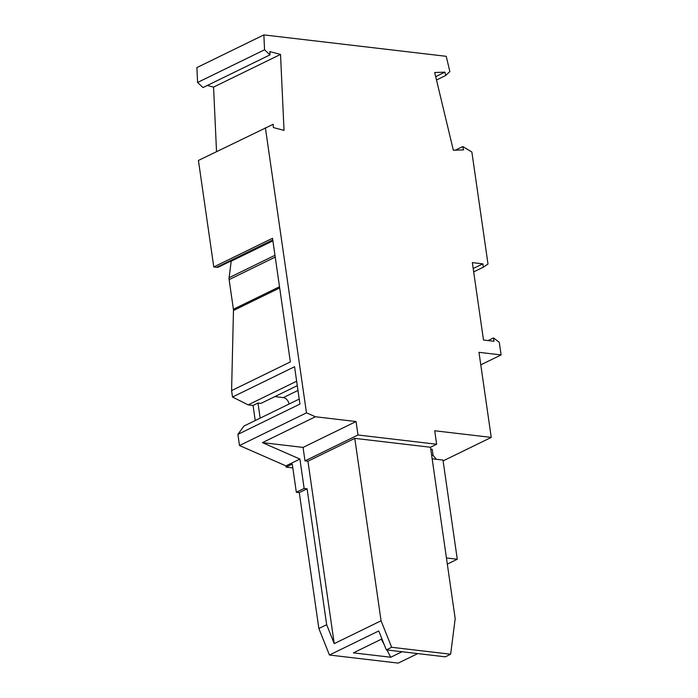 <?xml version="1.0" encoding="UTF-8"?>
<svg xmlns="http://www.w3.org/2000/svg" width="698" height="698" viewBox="0 0 698 698"><rect width="100%" height="100%" fill="white"/><g stroke="black" fill="none" stroke-linecap="round" stroke-linejoin="round"><path stroke-width="1.05" d="M292.82 467.896L286.11 467.11L285.936 465.88L239.501 445.533L237.896 434.365L243.942 426.05L299.215 399.082M279.68 287.951L233.472 310.497L231.588 390.601L232.513 397.022L248.148 404.875L253.06 405.459L255.232 420.545M233.472 310.497A6.465 4.572 64 0 0 233.402 309.258L229.127 279.601A6.465 4.572 -116 0 1 229.101 277.691L231.204 261.192A6.465 4.572 -116 0 0 231.239 260.851M272.848 240.548L218.675 266.985A6.465 4.572 -116 0 1 216.72 267.29L213.771 266.95L272.525 238.271L290.342 361.93L231.588 390.601M430.483 447.252L354.776 438.361L381.064 620.775L391.657 647.29L450.646 654.218L455.183 618.646L430.483 447.252L436.651 444.242L434.706 430.771L491.244 437.41L478.976 352.324L501.103 354.924L499.279 342.299L493.53 337.945L494.01 341.278L483.496 340.039L472.337 262.605L482.85 263.844L483.33 267.177L488.007 264.045L471.865 152.016L462.765 146.554L463.568 149.896L453.351 150.271L434.697 72.522L444.914 72.147L445.717 75.497L449.87 71.554L446.214 56.311L263.87 34.9L264.551 49.794L270.013 54.863L269.856 51.591L280.526 54.418L284.025 130.386L273.354 127.559L273.206 124.288L198.424 160.453L213.771 266.95M207.332 85.453L213.562 87.102L216.528 151.614M263.87 34.9L196.897 67.584L197.586 82.469L203.039 87.547L270.013 54.863M436.651 444.242L357.995 435.002L356.05 421.54L315.4 416.758L262.396 442.628L303.054 447.401L304.991 460.872L307.94 461.212L334.229 643.635L326.664 624.693L307.085 488.792L304.136 488.452L299.904 459.066L262.396 442.628M265.388 127.769L306.474 412.85L315.4 416.758M306.474 412.85L239.501 445.533M285.936 465.88L299.904 459.066M232.513 397.022L294.556 366.747L299.931 404.09L237.896 434.365M296.641 381.213L248.148 404.875M297.278 385.662L260.939 403.4L257.99 403.051L253.06 405.459M274.855 396.604L283.301 397.598A6.465 4.572 64 0 1 289.059 404.037M445.717 75.497L436.494 80M381.937 638.932L353.397 652.857L390.758 657.246L402.022 651.74M417.753 653.59L398.27 663.1L329.447 655.021L378.752 630.957L386.317 649.899L391.657 647.29M381.361 639.211L384.284 644.83M386.971 649.978L390.758 657.246M304.136 488.452L296.327 492.256L292.27 464.1L286.11 467.11M264.551 49.794L197.586 82.469M213.562 87.102L280.526 54.418M435.692 76.649L444.914 72.147M483.33 267.177L473.672 271.888M462.765 146.554L455.288 150.201M473.192 268.556L482.85 263.844M493.53 337.945L488.12 340.589M501.103 354.924L480.782 364.836M357.995 435.002L304.991 460.872M354.776 438.361L307.94 461.212M356.05 421.54L303.054 447.401M296.327 492.256L299.276 492.605L307.085 488.792M326.664 624.693L318.864 628.497L299.276 492.605M334.229 643.635L381.064 620.775M329.447 655.021L318.864 628.497M386.317 649.899L445.307 656.827L450.646 654.218M430.753 449.093L432.202 449.259L433.083 455.384L436.363 459.293M491.244 437.41L443.108 460.898M432.149 458.804L442.986 460.078L457.277 559.238L446.441 557.964M447.322 564.097L457.277 559.238M257.99 403.051L260.162 418.137M272.761 239.946L216.72 267.29M272.892 240.845L231.204 261.192M274.977 255.302L229.101 277.691M275.23 257.1L229.127 279.601M279.505 286.756L233.402 309.258M297.967 390.444L283.301 397.598M431.634 455.209L433.083 455.384"/></g></svg>
